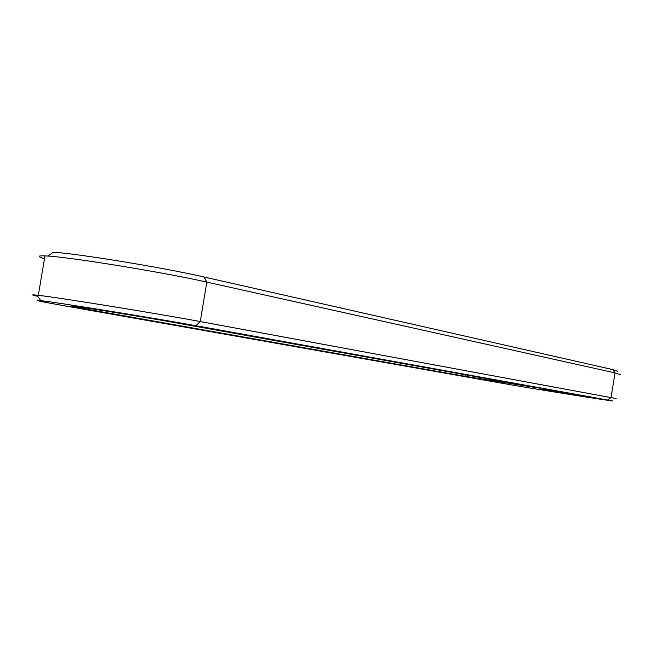 <?xml version="1.0" encoding="UTF-8"?>
<svg xmlns="http://www.w3.org/2000/svg" width="653" height="653" viewBox="0 0 653 653"><rect width="100%" height="100%" fill="white"/><g stroke="black" fill="none" stroke-linecap="round" stroke-linejoin="round"><path stroke-width="0.98" d="M37.752 296.315C31.254 294.911 30.985 294.527 36.943 295.164L38.315 295.319C58.37 297.499 157.047 313.489 200.267 321.562L616.146 398.567M44.486 258.735C37.245 256.539 37.409 255.592 44.967 255.878L47.987 256.066C72.85 257.519 165.878 272.791 206.805 282.112L614.987 372.887L620.211 374.553M67.128 306.281C40.111 301.482 31.328 299.596 40.78 300.633C57.423 302.47 153.667 318.027 195.982 325.725L612.636 400.934C606.678 400.444 529.632 388.168 506.565 384.046L67.128 306.281M47.987 256.066L53.195 252.229C77.03 253.478 165.054 267.942 204.054 276.994L612.759 369.59L617.771 371.239M536.725 387.604L171.225 321.986C144.672 317.187 87.682 307.955 74.426 306.306C66.377 305.318 71.234 306.412 89.004 309.579L464.52 376.21L466.079 374.887M536.799 387.711L464.52 376.21M539.329 388.796L592.295 397.636L539.329 388.796M195.982 325.725L200.267 321.562L206.805 282.112L204.054 276.994M607.976 399.897L611.118 397.408L614.987 372.887L612.759 369.59M89.004 309.579L90 308.559M44.967 255.878L38.315 295.319M40.78 300.633L36.943 295.164"/></g></svg>
